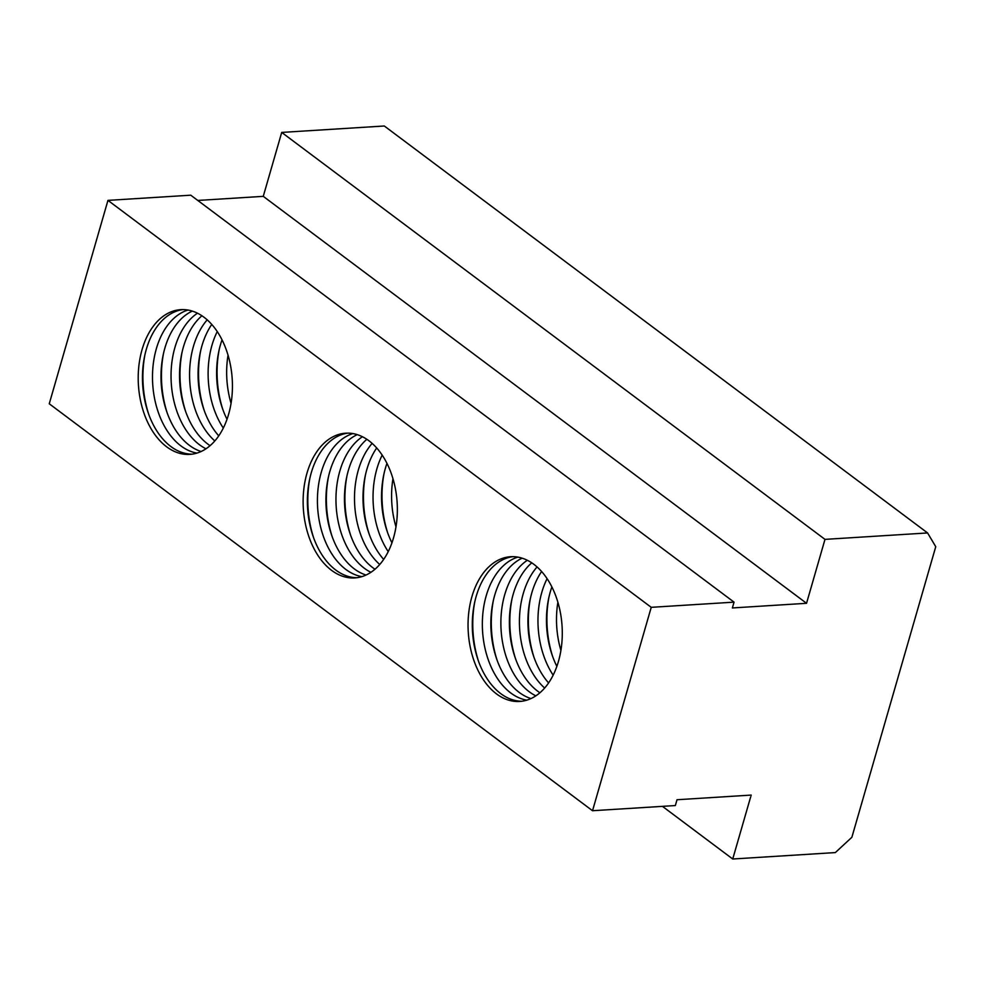 <?xml version="1.0" encoding="UTF-8"?>
<svg xmlns="http://www.w3.org/2000/svg" width="985" height="985" viewBox="0 0 985 985"><rect width="100%" height="100%" fill="white"/><g stroke="black" fill="none" stroke-linecap="round" stroke-linejoin="round"><path stroke-width="1.48" d="M531.752 562.829A72.508 46.997 -93.6 0 0 509.491 627.704A72.508 46.997 -93.6 0 0 537.798 691.273A72.508 46.997 -93.6 0 0 539.903 692.763M535.828 695.853A72.508 46.997 86.4 0 1 529.302 691.815A72.508 46.997 86.4 0 1 500.885 624.662A72.508 46.997 86.4 0 1 527.332 560.28M522.161 558.175A72.508 46.997 -93.6 0 0 490.862 621.24A72.508 46.997 -93.6 0 0 519.255 692.443A72.508 46.997 -93.6 0 0 530.964 698.574M526.79 700.163A72.508 46.997 86.4 0 1 510.759 692.972A72.508 46.997 86.4 0 1 482.49 618.445A72.508 46.997 86.4 0 1 517.827 557.128M512.754 556.673A72.508 46.997 -93.6 0 0 472.714 615.219A72.508 46.997 -93.6 0 0 500.712 693.6A72.508 46.997 -93.6 0 0 521.816 701.258M533.858 564.319A72.508 46.997 86.4 0 1 561.721 644.301A72.508 46.997 86.4 0 1 519.698 701.455A72.508 46.997 86.4 0 1 496.465 693.871A72.508 46.997 86.4 0 1 468.614 613.877A72.508 46.997 86.4 0 1 510.624 556.722A72.508 46.997 86.4 0 1 533.858 564.319M368.944 440.775A72.508 46.997 86.4 0 1 396.795 520.769A72.508 46.997 86.4 0 1 354.772 577.924A72.508 46.997 86.4 0 1 331.551 570.327A72.508 46.997 86.4 0 1 303.688 490.345A72.508 46.997 86.4 0 1 345.71 433.191A72.508 46.997 86.4 0 1 368.944 440.775M347.84 433.129A72.508 46.997 -93.6 0 0 307.788 491.687A72.508 46.997 -93.6 0 0 335.799 570.069A72.508 46.997 -93.6 0 0 356.902 577.715M370.902 572.31A72.508 46.997 86.4 0 1 364.376 568.271A72.508 46.997 86.4 0 1 335.971 501.119A72.508 46.997 86.4 0 1 362.406 436.737M366.839 439.298A72.508 46.997 -93.6 0 0 344.578 504.16A72.508 46.997 -93.6 0 0 372.872 567.742A72.508 46.997 -93.6 0 0 374.977 569.219M361.877 576.631A72.508 46.997 86.4 0 1 345.833 569.428A72.508 46.997 86.4 0 1 317.564 494.901A72.508 46.997 86.4 0 1 352.901 433.585M357.235 434.644A72.508 46.997 -93.6 0 0 325.937 497.696A72.508 46.997 -93.6 0 0 354.329 568.899A72.508 46.997 -93.6 0 0 366.038 575.043M204.018 317.244A72.508 46.997 86.4 0 1 231.869 397.226A72.508 46.997 86.4 0 1 189.859 454.38A72.508 46.997 86.4 0 1 166.625 446.784A72.508 46.997 86.4 0 1 138.774 366.802A72.508 46.997 86.4 0 1 180.784 309.647A72.508 46.997 86.4 0 1 204.018 317.244M182.915 309.585A72.508 46.997 -93.6 0 0 142.862 368.144A72.508 46.997 -93.6 0 0 170.873 446.525A72.508 46.997 -93.6 0 0 191.976 454.171M205.988 448.778A72.508 46.997 86.4 0 1 199.463 444.727A72.508 46.997 86.4 0 1 171.045 377.575A72.508 46.997 86.4 0 1 197.493 313.193M201.913 315.754A72.508 46.997 -93.6 0 0 179.652 380.616A72.508 46.997 -93.6 0 0 207.958 444.198A72.508 46.997 -93.6 0 0 210.051 445.688M196.951 453.088A72.508 46.997 86.4 0 1 180.92 445.897A72.508 46.997 86.4 0 1 152.638 371.357A72.508 46.997 86.4 0 1 187.987 310.041M192.309 311.1A72.508 46.997 -93.6 0 0 161.011 374.152A72.508 46.997 -93.6 0 0 189.416 445.355A72.508 46.997 -93.6 0 0 201.112 451.499M211.763 324.422A72.508 46.997 -93.6 0 0 218.744 435.85M223.299 428.069A72.508 46.997 86.4 0 1 217.254 331.576M222.031 339.837A72.508 46.997 -93.6 0 0 227.018 419.278M231.056 403.321A72.508 46.997 86.4 0 1 228.04 355.154M214.804 440.948A72.508 46.997 86.4 0 1 207.207 319.854M927.587 532.947L935.75 546.7L851.877 837.275L835.329 852.579L732.729 859.006L751.186 795.08L677.015 799.734L675.341 805.545L592.527 810.729L651.233 607.326L734.047 602.143L732.372 607.954L806.543 603.3L824.987 539.374L927.587 532.947L384.31 125.994L281.71 132.421L263.266 196.347L197.8 200.448M734.047 602.143L190.77 195.19L107.956 200.374L49.25 403.776L592.527 810.729M376.689 447.966A72.508 46.997 -93.6 0 0 383.67 559.394M388.225 551.612A72.508 46.997 86.4 0 1 382.18 455.119M386.957 463.381A72.508 46.997 -93.6 0 0 391.931 542.821M395.982 526.864A72.508 46.997 86.4 0 1 392.966 478.698M379.73 564.491A72.508 46.997 86.4 0 1 372.133 443.398M541.615 571.509A72.508 46.997 -93.6 0 0 548.596 682.925M544.643 688.035A72.508 46.997 86.4 0 1 537.059 566.941M560.908 650.408A72.508 46.997 86.4 0 1 557.879 602.241M551.883 586.912A72.508 46.997 -93.6 0 0 556.857 666.353M553.151 675.144A72.508 46.997 86.4 0 1 547.094 578.663M662.437 806.346L732.729 859.006M107.956 200.374L651.233 607.326M263.266 196.347L806.543 603.3M281.71 132.421L824.987 539.374M167.216 413.01A81.312 52.697 86.4 0 1 163.485 353.517M204.301 410.696A81.312 52.697 86.4 0 1 200.571 351.189M222.844 409.526A81.312 52.697 86.4 0 1 219.113 350.032M185.759 411.853A81.312 52.697 86.4 0 1 182.028 352.347M148.673 414.18A81.312 52.697 86.4 0 1 144.943 354.674M332.142 536.554A81.312 52.697 86.4 0 1 328.411 477.06M369.227 534.227A81.312 52.697 86.4 0 1 365.497 474.733M387.758 533.07A81.312 52.697 86.4 0 1 384.039 473.563M350.685 535.397A81.312 52.697 86.4 0 1 346.954 475.89M313.599 537.712A81.312 52.697 86.4 0 1 309.869 478.217M478.525 661.255A81.312 52.697 86.4 0 1 474.795 601.761M497.068 660.098A81.312 52.697 86.4 0 1 493.337 600.591M515.598 658.928A81.312 52.697 86.4 0 1 511.88 599.434M534.141 657.771A81.312 52.697 86.4 0 1 530.41 598.277M552.683 656.613A81.312 52.697 86.4 0 1 548.953 597.107"/></g></svg>
